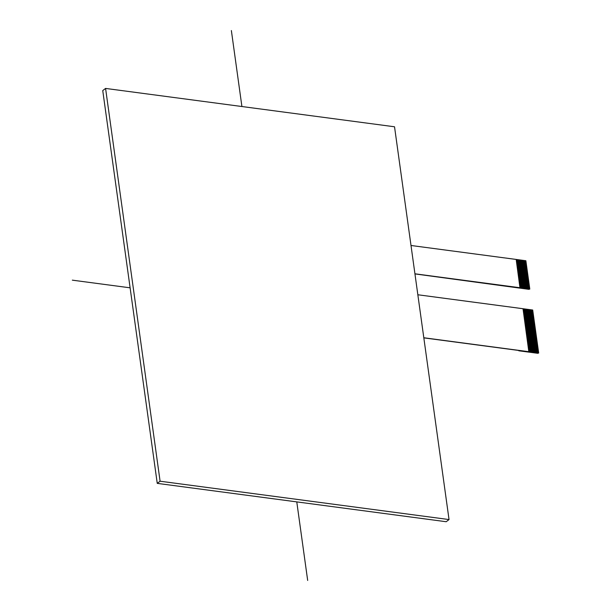 <?xml version="1.0" encoding="UTF-8"?>
<svg xmlns="http://www.w3.org/2000/svg" width="611" height="611" viewBox="0 0 611 611"><rect width="100%" height="100%" fill="white"/><g stroke="black" fill="none" stroke-linecap="round" stroke-linejoin="round"><path stroke-width="0.92" d="M528.744 350.042L538.306 351.31L538.451 352.356L528.889 351.104L538.451 352.356L538.154 353.051L528.843 351.814L523.008 308.723L417.84 294.762L532.708 310.014L538.681 353.005L528.973 351.715L523.008 308.723L532.708 310.014L538.681 353.005L423.805 337.753L528.973 351.715M523.024 308.845L532.189 310.06L532.639 310.533L523.123 309.571M523.36 311.243L532.922 312.511L532.693 310.839M523.36 311.259L532.914 312.526L532.968 312.931L523.413 311.663M533.113 313.978L533.059 313.573L523.505 312.305L533.075 313.565L532.983 312.931M523.65 313.344L533.22 314.612L533.128 313.985L523.566 312.71M523.65 313.351L533.204 314.619L533.258 315.032M533.556 317.124L533.35 315.673L523.795 314.405L533.365 315.658L533.273 315.032L523.711 313.764M533.991 320.271L533.93 319.866L524.375 318.598L533.945 319.851L533.563 317.132L524.001 315.856M524.956 322.776L534.526 324.051L534.442 323.418L533.999 320.271L524.437 319.003M524.964 322.791L534.51 324.059L534.572 324.464L525.017 323.196M534.717 325.518L534.656 325.105L525.109 323.838L534.671 325.098L534.587 324.472M525.254 324.876L534.816 326.144L534.732 325.518L525.162 324.25M525.254 324.884L534.808 326.152L534.862 326.564M535.152 328.657L534.953 327.206L525.399 325.938L534.961 327.198L534.877 326.564L525.307 325.296M535.442 330.757L535.244 329.298L525.689 328.031L535.251 329.291L535.167 328.665L525.597 327.389M535.587 331.804L535.534 331.399L525.979 330.131L535.542 331.391L535.457 330.757L525.888 329.489M536.168 336.004L536.114 335.592L526.56 334.324L536.13 335.584L535.603 331.811L526.033 330.536M536.313 337.051L536.259 336.638L526.705 335.37L536.275 336.63L536.183 336.004L526.621 334.729M526.85 336.409L536.42 337.677L536.328 337.051L526.766 335.783M526.85 336.424L536.405 337.692L536.466 338.097L526.911 336.829M527.43 340.602L537 341.877L536.84 340.831L527.285 339.563L536.855 340.823L536.473 338.097M527.43 340.617L536.985 341.885L537.046 342.29M527.576 341.656L537.145 342.924L537.061 342.29L527.492 341.022M527.583 341.664L537.13 342.931L537.191 343.344M537.772 347.537L537.718 347.124L528.164 345.857L537.726 347.117L537.206 343.344L527.637 342.076M537.917 348.583L537.863 348.171L528.309 346.903L537.871 348.163L537.787 347.537L528.217 346.269M528.454 347.942L538.016 349.217L537.932 348.583L528.362 347.315M528.454 347.957L538.008 349.225L538.062 349.629L528.507 348.362M528.744 350.05L538.299 351.317L538.077 349.637M519.923 286.498L529.493 287.766L529.577 288.4L520.014 287.139L529.577 288.4L529.279 289.087L519.969 287.85L516.173 259.438L411.004 245.485L525.872 260.729L529.798 289.041L520.098 287.75L516.173 259.438L525.872 260.729L529.798 289.041L414.93 273.797L520.098 287.75M528.927 289.354L414.945 273.904L529.684 289.133L525.75 260.821L516.188 259.553L525.353 260.782L525.842 261.554L516.287 260.286M516.669 263.013L526.231 264.28L526.079 263.242L516.524 261.974L526.086 263.234L525.857 261.554M516.669 263.02L526.224 264.288L526.277 264.7M526.422 265.747L526.369 265.342L516.814 264.074L526.377 265.327L526.292 264.7L516.723 263.433M516.959 265.105L526.522 266.381L526.438 265.747L516.868 264.479M516.959 265.121L526.514 266.388L526.567 266.793M527.003 269.94L526.949 269.535L517.395 268.267L526.957 269.527L526.583 266.801L517.013 265.525M527.148 270.994L527.018 269.947L517.448 268.672M527.728 275.187L527.675 274.774L518.12 273.507L527.69 274.767L527.24 271.628L517.685 270.36L527.255 271.62L527.163 270.994L517.593 269.726M518.265 274.545L527.835 275.813L527.744 275.187L518.181 273.919M518.265 274.56L527.82 275.828L527.881 276.233M528.607 281.472L528.546 281.068L518.999 279.8L528.561 281.06L527.965 276.875L518.411 275.607L527.98 276.867L527.889 276.233L518.327 274.965M528.752 282.526L528.622 281.48L519.052 280.205M529.332 286.719L529.279 286.307L519.724 285.039L529.286 286.299L529.134 285.261L519.579 283.993L529.141 285.253L528.767 282.526L519.197 281.259M519.869 286.078L529.432 287.353L529.347 286.719L519.778 285.452M519.869 286.093L529.424 287.361L529.477 287.766M525.926 262.195L516.379 260.928M516.371 260.912L525.941 262.188M526.002 262.6L516.432 261.332M526.147 263.654L516.578 262.386M526.659 267.435L517.105 266.167L526.667 267.427M526.804 268.489L517.25 267.213L526.812 268.473M526.728 267.847L517.158 266.579M526.873 268.893L517.303 267.626M527.094 270.581L517.54 269.314L527.102 270.574M527.385 272.682L517.83 271.414L527.4 272.666M527.308 272.04L517.746 270.772M527.53 273.728L517.975 272.46M517.975 272.445L527.545 273.72M527.453 273.086L517.891 271.819M527.598 274.14L518.036 272.865M528.11 277.921L518.556 276.653M518.556 276.646L528.125 277.913M528.034 277.287L518.472 276.012M528.255 278.967L518.701 277.7L528.271 278.96M528.179 278.333L518.617 277.066M528.4 280.021L518.854 278.753M518.846 278.738L528.416 280.006M528.324 279.38L518.762 278.112M528.477 280.426L518.907 279.158M528.691 282.114L519.144 280.846M519.136 280.839L528.706 282.106M528.836 283.168L519.289 281.9L528.851 283.153M528.989 284.214L519.434 282.946L528.996 284.207M528.912 283.573L519.342 282.305M529.057 284.627L519.487 283.351M529.202 285.673L519.633 284.405M532.769 311.473L523.215 310.205L532.777 311.465M532.838 311.885L523.268 310.617M533.495 316.719L523.94 315.452M523.94 315.436L533.51 316.712M533.418 316.078L523.856 314.81M533.64 317.766L524.085 316.498L533.655 317.758M533.785 318.812L524.23 317.544L533.8 318.805M533.708 318.178L524.146 316.91M533.854 319.225L524.291 317.957M534.075 320.912L524.521 319.645L534.09 320.905M534.22 321.959L524.673 320.691L534.235 321.951M534.144 321.325L524.582 320.049M534.365 323.013L524.818 321.745L534.381 322.998M534.297 322.371L524.727 321.103M534.442 323.418L524.872 322.15M535.099 328.252L525.544 326.984M525.544 326.977L535.106 328.244M535.022 327.611L525.452 326.343M535.389 330.352L525.834 329.085M525.834 329.069L535.396 330.337M535.312 329.711L525.743 328.443M535.679 332.445L526.124 331.177L535.687 332.437M535.824 333.491L526.27 332.224L535.832 333.484M535.748 332.858L526.178 331.59M535.969 334.545L526.415 333.278L535.984 334.538M535.893 333.904L526.323 332.636M536.038 334.95L526.476 333.682M536.55 338.738L526.995 337.471L536.565 338.731M536.695 339.785L527.14 338.517M527.14 338.509L536.71 339.777M536.618 339.151L527.056 337.875M536.764 340.197L527.201 338.929M536.909 341.244L527.346 339.976M537.275 343.978L527.728 342.71L537.29 343.97M537.42 345.032L527.873 343.764L537.436 345.016M537.352 344.39L527.782 343.122M537.573 346.078L528.019 344.81L537.581 346.07M537.497 345.436L527.927 344.169M537.642 346.49L528.072 345.215M538.154 350.271L528.599 349.003L538.161 350.263M538.222 350.683L528.652 349.416M538.367 351.73L528.798 350.462M423.82 337.868L518.739 350.462M537.802 353.318L518.785 350.79M102.747 90.588L157.248 483.37L446.198 521.725L157.248 483.37L102.747 90.588L105.581 88.427L160.09 481.216L449.039 519.564L394.53 126.783L105.581 88.427M446.198 521.725L449.039 519.564M157.248 483.37L160.09 481.216M72.319 280.151L130.112 287.819M231.37 30.55L241.91 106.52M296.778 501.891L307.677 580.45M519.151 350.515L538.558 353.097L532.593 310.105L523.024 308.83M510.277 286.559L529.684 289.133L525.75 260.821L516.188 259.553L525.75 260.821L529.684 289.133L414.945 273.904M538.558 353.097L532.593 310.105L538.558 353.097"/></g></svg>
